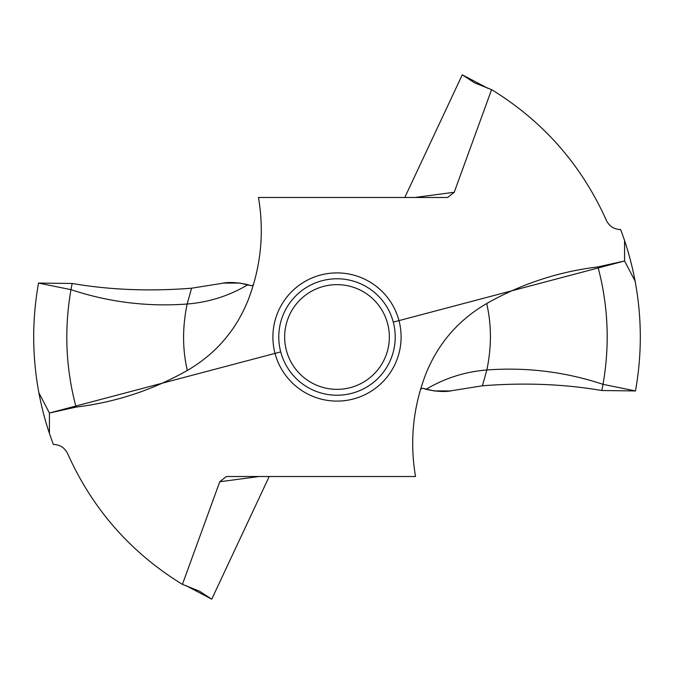 <?xml version="1.0" encoding="UTF-8"?>
<svg xmlns="http://www.w3.org/2000/svg" width="674" height="674" viewBox="0 0 674 674"><rect width="100%" height="100%" fill="white"/><g stroke="black" fill="none" stroke-linecap="round" stroke-linejoin="round"><path stroke-width="1.01" d="M414.864 197.482L454.234 192.25L491.59 89.625C543.303 121.396 581.561 164.978 606.364 220.364C609.288 226.279 614.039 229.345 620.636 229.556A303.3 303.3 0 0 1 624.571 240.593C628.876 253.314 632.397 266.845 635.119 281.184C641.909 317.74 642.027 354.322 635.472 390.928C642.027 354.322 641.909 317.74 635.119 281.184L624.571 260.981L597.939 266.912C558.417 271.715 521.331 283.923 486.687 303.544C458.505 319.948 438.294 343.251 426.035 373.463L425.901 373.8M635.472 390.928L601.84 390.524C564.071 384.054 524.262 382.478 482.424 385.798C524.254 382.478 564.062 384.054 601.84 390.524L635.472 390.928L603.028 384.34L601.84 390.524M452.734 390.524L482.424 385.798L452.734 390.524C445.691 392.133 436.803 391.729 426.069 389.286C444.832 378.156 465.094 371.719 486.847 369.984L482.424 385.798M393.287 322.121L624.571 260.981L624.571 240.593M454.234 192.25L447.755 197.415L446.685 197.482L258.471 197.482C264.435 232.8 260.931 267.148 247.965 300.537L248.099 300.2M259.136 476.518L219.766 481.75L182.41 584.375C130.697 552.604 92.439 509.022 67.636 453.636C64.712 447.721 59.961 444.655 53.364 444.444A303.3 303.3 0 0 1 49.429 433.407L49.429 413.019L76.061 407.088C115.583 402.285 152.669 390.077 187.313 370.456C215.495 354.052 235.706 330.749 247.965 300.537L248.158 300.04M219.766 481.75L226.245 476.585L227.315 476.518L415.529 476.518C409.565 441.2 413.069 406.852 426.035 373.463L425.842 373.96M420.627 389.134L422.657 388.241L426.069 389.286M185.948 585.613L211.729 599.178L269.212 476.518M253.373 284.866L251.343 285.759L247.931 284.714C237.197 282.271 228.309 281.867 221.266 283.476L191.576 288.202C149.746 291.522 109.938 289.946 72.16 283.476L38.528 283.072C31.973 319.678 32.091 356.26 38.881 392.816L49.429 413.019L280.713 351.879M488.052 88.387L462.271 74.822L404.788 197.482M491.59 89.625L474.563 82.843L462.271 74.822M247.931 284.714C229.168 295.844 208.906 302.281 187.153 304.016L191.576 288.202C149.738 291.522 109.929 289.946 72.16 283.476L38.528 283.072C31.973 319.678 32.091 356.26 38.881 392.816C41.603 407.155 45.116 420.686 49.429 433.407M182.41 584.375L199.437 591.157L211.729 599.178M395.225 337A58.225 58.225 0 0 1 337 395.225A58.225 58.225 0 0 1 278.775 337A58.225 58.225 0 0 1 337 278.775A58.225 58.225 0 0 1 395.225 337M284.647 337A52.353 52.353 0 0 1 337 284.647A52.353 52.353 0 0 1 389.353 337A52.353 52.353 0 0 1 337 389.353A52.353 52.353 0 0 1 284.647 337M451.588 390.709L450.931 390.81M450.097 390.928L434.166 390.928L422.564 388.224M251.436 285.776L239.834 283.072L223.903 283.072M222.867 283.215L222.294 283.307M221.266 283.476L191.576 288.202M38.881 392.816L49.429 413.019M624.571 260.981L635.119 281.184M597.939 266.912C608.251 305.583 609.945 344.726 603.028 384.34C565.259 371.821 526.529 367.035 486.847 369.984C491.649 346.925 491.599 324.775 486.687 303.544M401.097 337A64.097 64.097 0 0 0 337 272.903A64.097 64.097 0 0 0 272.903 337A64.097 64.097 0 0 0 337 401.097A64.097 64.097 0 0 0 401.097 337M187.313 370.456C182.401 349.225 182.351 327.075 187.153 304.016C147.471 306.965 108.741 302.179 70.972 289.66L72.16 283.476M76.061 407.088C65.749 368.417 64.055 329.274 70.972 289.66L38.528 283.072"/></g></svg>
